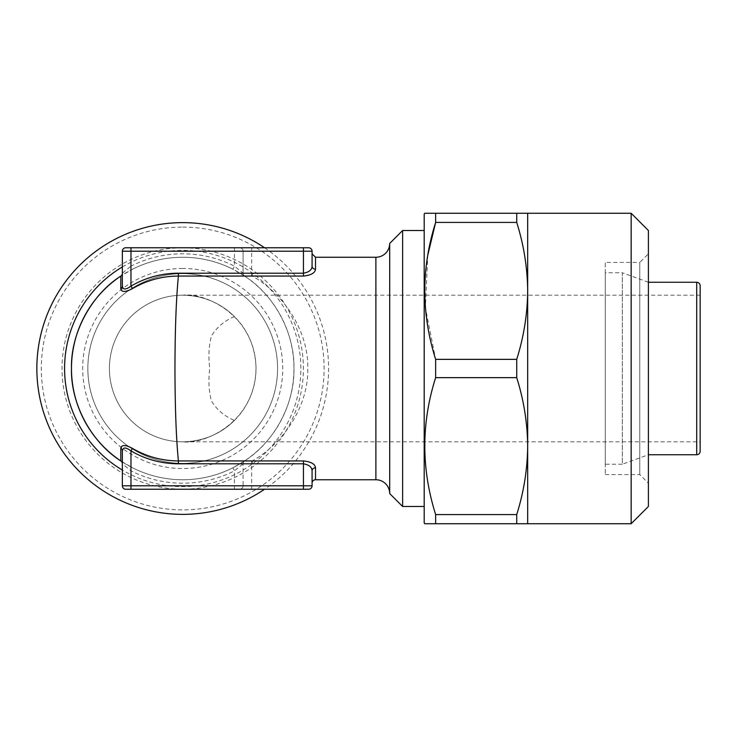 <?xml version="1.0" encoding="UTF-8"?>
<svg xmlns="http://www.w3.org/2000/svg" width="737" height="737" viewBox="0 0 737 737"><rect width="100%" height="100%" fill="white"/><g stroke="black" fill="none" stroke-linecap="round" stroke-linejoin="round"><path stroke-width="0.55" stroke-dasharray="3.69 2.76" d="M605.289 474.573L639.78 474.573L648.403 483.196L648.403 253.804L639.78 262.427L639.78 474.573L639.78 262.427L605.289 262.427L605.289 474.573L605.289 262.427M648.403 230.515L648.403 506.485M631.158 213.269L631.158 523.731M516.72 213.269L516.72 222.417L435.641 222.417L435.641 213.269L527.674 213.269L527.674 523.731L516.72 523.731L516.72 514.583L435.641 514.583C421.205 469.156 421.205 423.508 435.641 377.648L516.72 377.648C523.795 400.136 527.452 422.955 527.674 446.115C527.434 469.349 523.786 492.169 516.72 514.583M424.19 214.135L424.19 522.865M425.562 213.269L424.687 213.269M516.72 222.417C523.795 244.905 527.452 267.724 527.674 290.885C527.434 314.119 523.786 336.938 516.72 359.352L435.641 359.352L425.387 307.753L427.782 255.214M435.641 359.352L435.641 377.648M435.641 514.583L435.641 523.731L516.72 523.731M424.687 523.731L425.562 523.731M312.073 483.196L312.073 470.86C311.991 467.184 309.116 464.826 303.451 463.803L303.451 460.938L252.294 460.938C285.698 442.062 308.72 403.692 307.762 368.5C308.72 333.308 285.698 294.938 252.294 276.062L252.294 273.197L243.081 273.197L243.081 251.216L312.073 251.216A3.445 3.445 0 0 0 308.628 247.761A3.445 3.445 0 0 1 312.073 251.216M234.458 489.239L234.458 485.784L243.081 485.784L243.081 463.803L243.081 485.784A3.445 3.445 0 0 1 239.636 489.239L308.628 489.239A3.445 3.445 0 0 0 312.073 485.784L243.081 485.784A3.445 3.445 0 0 1 239.636 489.239L125.797 489.239A3.445 3.445 0 0 1 122.351 485.784L122.351 463.803L130.974 470.86A114.696 114.696 0 0 0 234.458 470.86L232.901 467.783A111.25 111.25 0 0 1 132.531 467.783L120.822 460.938A111.25 111.25 0 0 0 293.962 368.5A111.25 111.25 0 0 0 120.822 276.062L132.531 269.217A111.25 111.25 0 0 1 232.901 269.217L244.702 276.108L303.451 276.062C311.042 275.251 315.067 272.966 315.528 269.217A3.445 3.077 180 0 1 312.073 266.14L312.073 253.804L312.073 266.14C311.972 269.825 309.098 272.183 303.451 273.197L252.294 273.197M389.689 243.45L389.689 493.55M182.721 227.107A141.393 141.393 0 0 1 324.105 368.5A141.393 141.393 0 0 1 182.721 509.893A141.393 141.393 0 0 1 41.327 368.5A141.393 141.393 0 0 1 182.721 227.107M264.574 247.761A145.871 145.871 0 0 1 264.574 489.239M182.721 247.807A120.693 120.693 0 0 1 303.404 368.5A120.693 120.693 0 0 1 182.721 489.193A120.693 120.693 0 0 1 62.028 368.5A120.693 120.693 0 0 1 182.721 247.807M700.15 441.804L700.15 295.196L700.15 441.804L182.721 441.804C204.158 444.752 255.02 422.752 256.015 368.5C255.02 314.248 204.158 292.248 182.721 295.196A73.304 73.304 0 0 0 109.417 368.5A73.304 73.304 0 0 0 182.721 441.804A73.304 73.304 0 0 0 256.015 368.5A73.304 73.304 0 0 0 182.721 295.196A73.304 73.304 0 0 0 109.417 368.5A73.304 73.304 0 0 0 234.458 420.422C220.022 434.36 202.776 441.481 182.721 441.804M700.15 295.196L182.721 295.196C202.776 295.519 220.022 302.64 234.458 316.578A73.304 73.304 0 0 0 182.721 295.196M182.721 273.639A94.861 94.861 0 0 0 87.85 368.5A94.861 94.861 0 0 0 182.721 463.361A94.861 94.861 0 0 0 277.582 368.5A94.861 94.861 0 0 0 182.721 273.639A94.861 94.861 0 0 0 87.85 368.5A94.861 94.861 0 0 0 182.721 463.361A94.861 94.861 0 0 0 277.582 368.5A94.861 94.861 0 0 0 182.721 273.639M182.721 268.461A100.039 100.039 0 0 0 82.682 368.5A100.039 100.039 0 0 0 182.721 468.539A100.039 100.039 0 0 0 282.75 368.5A100.039 100.039 0 0 0 182.721 268.461M424.19 506.485L424.19 230.515L424.19 506.485M648.403 454.738L648.403 282.262L648.403 454.738L622.341 464.227L622.341 272.773L605.289 272.773L605.289 464.227L605.289 272.773M648.403 282.262L622.341 272.773L622.341 464.227L605.289 464.227M315.528 479.75L315.528 467.783C315.086 464.034 311.06 461.749 303.451 460.938M244.702 276.108A3.445 3.445 180 0 1 243.081 273.187A3.445 3.445 0 0 0 244.61 276.062C274.33 294.938 294.818 333.308 293.962 368.5C294.818 403.692 274.33 442.062 244.61 460.938L232.901 467.783M130.974 489.239L130.974 485.784L234.458 485.784L234.458 470.86L243.081 463.803L252.294 463.803L252.294 460.938L244.702 460.892L242.952 462.025M234.458 316.578C224.536 320.669 216.844 327.182 211.372 336.109C208.792 346.132 208.267 356.883 209.787 368.371C208.276 379.951 208.801 390.767 211.344 400.817C216.798 409.79 224.499 416.322 234.458 420.422M402.623 230.515L402.623 506.485M122.351 450.897L122.351 463.803A3.445 3.445 0 0 0 120.822 460.938A111.25 111.25 0 0 0 293.962 368.5M234.458 247.761L234.458 266.14A114.696 114.696 0 0 0 130.974 266.14L132.531 269.217A111.25 111.25 0 0 1 232.901 269.217L234.458 266.14L243.081 273.197L243.081 251.216A3.445 3.445 0 0 0 239.636 247.761L130.974 247.761L130.974 251.216L243.081 251.216A3.445 3.445 0 0 0 239.636 247.761A3.445 3.445 0 0 1 243.081 251.216M312.073 266.14L312.073 253.804M119.247 277.13L120.84 276.043A3.445 3.445 0 0 0 122.351 273.197L122.351 251.216L130.974 251.216L130.974 266.14L122.351 273.197L122.351 286.103M303.451 276.062L303.451 247.761L239.636 247.761M122.351 251.216A3.445 3.445 0 0 1 125.797 247.761A3.445 3.445 0 0 0 122.351 251.216M251.593 276.108L251.704 247.761M243.081 273.197A3.445 3.445 0 0 0 244.61 276.062L244.601 276.053A3.445 3.445 0 0 1 243.081 273.197M125.797 489.239A3.445 3.445 0 0 1 122.351 485.784L130.974 485.784L130.974 470.86L132.531 467.783A111.25 111.25 0 0 0 182.721 479.75M243.081 463.803A3.445 3.445 0 0 1 244.61 460.938A3.445 3.445 0 0 0 243.081 463.803A3.445 3.445 0 0 1 244.702 460.892M251.704 489.239L251.593 460.892M315.528 467.783A3.445 3.077 180 0 0 312.073 470.86M516.72 359.352L516.72 377.648M648.403 253.804L648.403 483.196M122.351 266.941A118.15 118.15 0 0 1 300.862 368.5A118.15 118.15 0 0 1 122.351 470.059M375.888 257.25L375.888 479.75M315.528 269.217L315.528 257.25M696.705 282.262L696.705 454.738M303.451 489.239L303.451 463.803L252.294 463.803M312.073 485.784A3.445 3.445 0 0 1 308.628 489.239M243.081 485.784A3.445 3.445 0 0 1 239.636 489.239M120.84 276.043L122.48 274.975"/><path stroke-width="1.11" d="M648.403 506.485L631.158 523.731L435.641 523.731L435.641 514.583L516.72 514.583C523.795 492.095 527.452 469.276 527.674 446.115C527.434 422.881 523.786 400.062 516.72 377.648L435.641 377.648L435.641 359.352L516.72 359.352C523.795 336.864 527.452 314.045 527.674 290.885C527.434 267.651 523.786 244.831 516.72 222.417L435.641 222.417L435.641 213.269L424.687 213.269L631.158 213.269L648.403 230.515L648.403 506.485M424.687 523.731L435.641 523.731L424.687 523.731L424.19 522.865L424.19 214.135L424.687 213.269M427.782 255.214L435.641 222.417C421.205 267.844 421.205 313.492 435.641 359.352M315.528 467.783A3.445 3.077 0 0 0 312.073 470.86C311.972 467.175 309.098 464.817 303.451 463.803L178.4 463.803C161.366 463.693 145.558 459.391 130.974 450.897C125.806 447.083 122.932 447.083 122.351 450.897L122.351 485.784L130.974 485.784L130.974 450.897L132.439 448.391C146.543 456.627 161.854 460.809 178.4 460.938L303.451 460.938C311.042 461.749 315.067 464.034 315.528 467.783L315.528 479.75L375.888 479.75L375.888 257.25A13.8 13.8 0 0 0 389.689 243.45L402.623 230.515L402.623 506.485L389.689 493.55A13.8 13.8 0 0 0 375.888 479.75M312.073 470.86L312.073 485.784A3.445 3.445 0 0 1 308.628 489.239L130.974 489.239L130.974 485.784L312.073 485.784L312.073 470.86L312.073 483.196A3.445 3.445 0 0 1 315.528 479.75M120.822 276.062A3.445 3.445 0 0 0 122.351 273.197A3.445 3.445 0 0 1 120.822 276.062A111.25 111.25 0 0 0 71.471 368.5C70.614 333.308 91.102 294.938 120.822 276.062L115.949 279.378L120.84 276.043L120.757 288.609C121.504 292.368 125.401 292.368 132.439 288.609C146.755 280.318 162.076 276.135 178.4 276.062C176.18 298.715 175.037 329.531 174.955 368.5C175.037 407.469 176.18 438.285 178.4 460.938L178.4 463.803M264.574 489.239A145.871 145.871 0 0 1 36.85 368.5A145.871 145.871 0 0 1 264.574 247.761M700.15 285.707L700.15 451.293L700.15 285.707A3.445 3.445 0 0 0 696.705 282.262L648.403 282.262M389.689 493.55L389.689 243.45M424.19 230.515L402.623 230.515M424.19 506.485L402.623 506.485M700.15 451.293A3.445 3.445 0 0 1 696.705 454.738L648.403 454.738M71.471 368.5A111.25 111.25 0 0 0 120.822 460.938C91.102 442.062 70.614 403.692 71.471 368.5A111.25 111.25 0 0 0 120.822 460.938L120.757 448.391C121.485 444.632 125.382 444.632 132.439 448.391M375.888 257.25L315.528 257.25L315.528 269.217C315.086 272.966 311.06 275.251 303.451 276.062L178.4 276.062L178.4 273.197L303.451 273.197C309.116 272.174 311.991 269.816 312.073 266.14L312.073 251.216L122.351 251.216A3.445 3.445 0 0 1 125.797 247.761L130.974 247.761L125.797 247.761M130.974 489.239L125.797 489.239A3.445 3.445 0 0 1 122.351 485.784M315.528 257.25L312.073 253.804L312.073 251.216A3.445 3.445 0 0 0 308.628 247.761L303.451 247.761L308.628 247.761M122.351 251.216L122.351 286.103C122.932 289.917 125.806 289.917 130.974 286.103C145.714 277.563 161.523 273.261 178.4 273.197M132.439 288.609L130.974 286.103L130.974 247.761L303.451 247.761L303.451 276.062M315.528 269.217A3.445 3.077 -0 0 1 312.073 266.14M122.351 286.103A3.445 2.976 0 0 1 120.757 288.609M120.757 448.391A3.445 2.976 180 0 1 122.351 450.897M120.822 460.938A3.445 3.445 0 0 1 122.351 463.803A3.445 3.445 0 0 0 120.822 460.938L121.08 461.113M516.72 222.417L516.72 213.269M516.72 377.648L516.72 359.352M516.72 523.731L516.72 514.583M527.674 523.731L527.674 213.269M435.641 377.648C421.205 423.075 421.205 468.723 435.641 514.583M631.158 523.731L631.158 213.269M122.351 470.059A118.15 118.15 0 0 1 122.351 266.941M696.705 454.738L696.705 282.262M303.451 489.239L303.451 460.938"/></g></svg>
